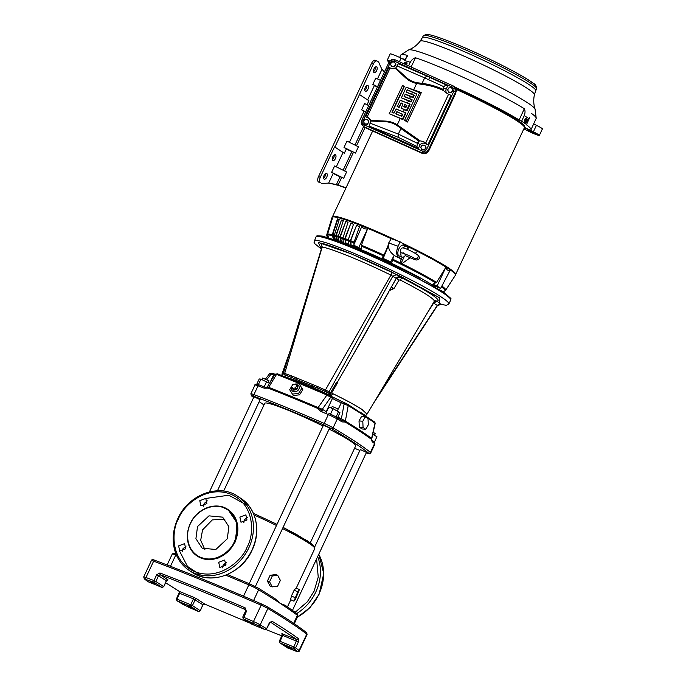 <?xml version="1.0" encoding="UTF-8"?>
<svg xmlns="http://www.w3.org/2000/svg" width="686" height="686" viewBox="0 0 686 686"><rect width="100%" height="100%" fill="white"/><g stroke="black" fill="none" stroke-linecap="round" stroke-linejoin="round"><path stroke-width="1.03" d="M253.383 513.317L277.007 524.344L253.383 513.308M283.078 527.38L307.174 540.722L312.825 544.804L313.862 546.991M200.561 575.082L187.492 566.43L179.389 550.772M435.396 300.622L437.265 301.428L433.329 302.878M365.749 415.733L366.804 413.958L361.908 409.422C355.425 405.212 345.693 399.947 332.701 393.618L331.587 393.052C345.187 399.638 355.374 405.126 362.139 409.516L367.07 414.087L434.255 301.317A60.025 5.094 -154.9 0 0 427.961 295.495A60.025 5.094 -154.9 0 0 400.024 279.931L399.029 280.085L393.97 288.557L390.12 290.221M234.123 542.154C231.439 549.752 216.707 563.789 200.595 557.332C184.766 550.275 186.18 530.604 190.451 523.692L190.682 523.195C195.879 510.804 213.114 502.461 224.211 508.017C229.776 510.255 233.763 514.809 236.164 521.669L237.082 531.933C236.318 536.409 236.713 535.963 234.355 541.666L234.123 542.154M439.709 304.164L439.323 297.647L400.958 276.527L350.992 253.743L318.321 242.45L321.34 249.044L314.694 243.624L313.982 242.132L315.997 236.927A74.38 6.311 -154.9 0 1 368.365 254.729A74.38 6.311 -154.9 0 1 442.89 292.853A74.38 6.311 -154.9 0 1 450.711 300.031L450.968 298.53L443.13 291.704L381.287 259.308L335.737 240.254L322.291 236.078L316.983 235.77L315.997 236.927M431.151 294.32L437.651 296.566M310.304 542.789L355.691 445.9A50.207 4.262 -154.9 0 0 350.409 441.055A50.207 4.262 -154.9 0 0 329.117 429.102M255.372 586.539L329.58 428.107L329.229 427.781L323.432 425.234L249.215 583.683M292.485 610.36L366.47 452.417L360.322 449.536L314.711 546.905M217.436 490.79L260.123 399.672L253.974 396.791L209.419 491.905M293.951 601.202L290.59 599.658L291.439 595.988L294.165 590.174L296.035 588.031L299.396 589.574L295.58 598.938L293.951 601.202L297.775 591.838L299.396 589.574M227.426 574.499L249.815 583.94A1.398 0.532 113.1 0 1 249.858 583.966L258.202 588.099A1.398 1.098 121.3 0 1 258.339 588.168L274.614 598.329L280.497 603.551L285.256 605.335L297.081 613.704A1.398 1.286 126.7 0 1 297.432 615.325A9.347 0.797 25.1 0 1 297.956 615.908L294.277 623.754M150.277 581.539L155.482 583.675L149.934 581.231M248.881 621.919L254.094 624.046L248.538 621.602M187.818 606.278L193.032 608.413L187.475 605.97M286.422 646.658L291.636 648.785L286.088 646.341M375.182 433.561L373.21 432.257M337.615 410.957L338.069 408.907L332.633 406.687M268.826 380.816L263.175 378.243M296 384.769L296.163 384.769A4.056 3.284 149.1 0 1 297.501 385.035A4.056 3.284 149.1 0 1 298.642 389.605A4.056 3.284 149.1 0 1 293.291 391.517A4.056 3.284 149.1 0 1 291.944 387.29L291.996 387.187M294.851 384.1L299.139 383.808L301.934 388.216L298.599 393.361L292.468 394.107L289.672 389.708L292.287 385.386M296.018 384.795L296.661 384.975C298.899 388.079 297.775 389.82 293.291 390.171L292.022 387.221M206.88 503.575L200.895 505.822L199.789 500.677L205.774 498.43L206.88 503.575M207.292 500.857L204.136 503.541L203.725 506.259M185.709 548.783L179.723 551.03L178.617 545.876L184.594 543.629L185.709 548.783M186.112 546.065L182.965 548.74L182.553 551.467M225.805 565.195L219.82 567.442L218.714 562.297L224.699 560.05L225.805 565.195M226.217 562.477L223.061 565.161L222.65 567.879M246.977 519.997L241 522.243L239.886 517.098L245.871 514.852L246.977 519.997M247.389 517.278L244.233 519.962L243.83 522.681M363.091 337.521L337.452 382.068L337.152 383.483L336.234 382.942L330.549 392.744L328.62 393.095L331.372 395.933L312.284 387.144L295.958 380.464L285.873 377.103M331.587 393.052L337.152 383.483M197.354 556.166L207.318 559.622L218.199 558.061L228.086 551.827L235.126 542.077L237.459 523.675L228.052 509.587M227.289 538.767L215.833 549.495L202.173 548.208L195.922 538.673L197.517 526.582L208.973 515.863L222.633 517.15L228.884 526.685L227.289 538.767M224.974 519.088L212.274 519.919L202.559 529.901L200.698 540.259L204.874 549.589M427.241 313.099L433.655 303.075A3.25 2.804 123.4 0 1 437.454 301.548L441.029 304.404L437.436 305.579L373.261 403.694M441.029 304.404L439.966 304.138M437.162 305.596L378.509 394.896M440.858 303.795L437.059 305.313L433.586 303.049L428.081 311.676M321.365 243.933L320.765 243.041C332.384 245.648 363.486 258.373 392.461 272.402L400.032 276.887A3.25 2.804 -56.6 0 0 396.234 278.413L346.696 366.161M330.24 392.443L329.109 391.689L392.829 276.175L396.628 274.649M399.029 280.085L390.763 275.026C363.22 261.503 333.345 249.275 322.24 246.969L322.317 247.294M392.461 272.402L325.507 389.845L325.413 391.303L328.62 393.095L317.532 387.967L317.549 386.535L329.109 391.689L327.479 392.341M393.97 288.557L391.38 287.082L396.276 278.465L400.195 276.998L402.047 278.044L400.024 279.931M388.833 291.85L362.191 339.107M389.871 290.41L391.38 287.082L393.104 288.797M320.765 243.041L322.24 246.969L284.741 373.15L284.939 374.736L325.413 391.303M292.742 388.31L291.576 386.475L292.965 384.332L295.529 384.023L296.686 385.858L295.297 388.002L292.742 388.31L293.582 389.717L291.576 386.475M337.452 382.068L336.234 382.942L337.22 382.968M332.701 393.618L331.372 395.933L330.549 392.744L328.98 393.344M283.841 373.158L291.79 375.988L291.962 377.497L285.239 375.251M284.664 376.811L285.633 375.602L284.244 374.616M317.549 386.535L291.79 375.988M285.633 375.602L284.253 374.625L283.49 372.884L321.991 246.934L321.357 243.873M296.686 385.858L297.527 387.264L296.138 389.408L295.297 388.002M296.138 389.408L293.582 389.717M367.07 414.087L366.573 414.344M284.767 376.665L285.333 375.465M282.032 374.745L281.912 374.196L283.558 373.879M205.8 498.448L228.815 495.215L246.703 505.067M265.233 629.654L266.605 628.736L269.358 622.862L272.016 621.25A1.398 1.106 121.5 0 1 270.395 622.108L296.875 639.558L293.84 646.958L295.615 647.85L293.84 648.604L293.84 646.958L280.025 641.307L279.854 642.859L287.94 648.116M196.891 598.912L204.814 604.134A1.398 0.497 -66.8 0 0 204.857 604.16L249.678 622.974L204.814 604.134L202.91 604.803L200.158 610.677L192.432 605.584L190.725 606.39L190.725 604.743L176.919 599.084L176.919 600.739L176.251 598.887L176.919 599.084L179.672 593.21L179.38 591.443L165.592 582.74L179.235 591.375A1.398 1.106 -58.5 0 0 179.38 591.443L193.469 597.214L193.478 598.869L190.725 604.743L192.432 605.584L195.184 599.718A1.398 1.2 123.4 0 1 196.891 598.912L193.469 597.214M162.076 587.439L163.585 586.573L155.859 581.488L158.612 575.614L160.112 574.679C185.923 584.626 214.204 596.211 244.953 609.417L245.537 611.132L246.411 611.415L243.281 618.755L251.308 623.994M281.826 635.836L266.125 629.619L281.826 635.845M287.425 647.824L295.812 651.125C297.75 652.086 298.933 652 299.379 650.868A6.971 0.592 25.1 0 0 299.087 650.508A1.398 1.303 128.3 0 1 297.295 651.246L287.76 648.047L280.034 642.953L293.84 648.604L297.295 651.246M198.554 611.518L183.308 604.58L176.919 600.739L176.482 599.075M176.919 600.739L190.725 606.39L198.451 611.475L200.218 610.814M188.676 607.247A1.398 0.437 113.5 0 0 188.71 607.273L198.494 611.5L200.303 610.814L202.91 604.803L193.478 598.869L178.995 593.013L176.396 599.015M250.853 623.72L265.053 629.628L266.811 628.942M163.68 586.719L161.939 587.413L147.824 581.582L144.617 579.078L154.153 582.285L153.964 580.562L155.859 581.488L154.153 582.285L161.879 587.379L148.202 581.779M283.61 373.981L282.178 374.316L281.766 375.482M312.627 384.829L312.284 387.144M296.138 378.08L295.958 380.464M284.716 376.648L285.187 375.233M272.016 621.25A255.681 21.703 25.1 0 1 298.642 638.795L296.875 639.558L281.852 633.71M298.642 638.795L298.367 641.985L282.778 635.433L282.778 633.778M159.932 572.964L160.112 574.679L168.044 579.902L166.338 580.708L163.731 586.71L166.484 580.836L156.717 574.697L159.932 572.964A325.413 27.629 25.1 0 1 245.142 607.847A1.398 0.497 113.2 0 0 244.953 609.417L245.322 609.657M245.142 607.847L246.411 611.415M365.304 416.831L368.039 418.64L368.288 424.874L365.792 429.307L363.057 427.507L362.808 421.264L365.304 416.831L361.565 416.479L359.018 420.912L362.808 421.264M371.829 440.112L374.222 441.998A1.398 1.312 129.1 0 1 374.556 443.602A222.213 18.865 -154.9 0 0 372.155 441.707L371.58 438.706A222.05 18.848 -154.9 0 0 345.307 421.401A1.398 1.089 -58.8 0 1 345.35 421.101A221.938 18.839 25.1 0 1 371.606 438.405L374.976 423.219A1.398 1.286 -53 0 0 374.513 421.941L374.976 423.219A217.796 18.488 -154.9 0 0 366.058 416.908A1.398 1.218 -56 0 0 365.398 415.519L360.021 411.977L360.647 413.341L348.222 405.589L344.123 403.968L341.379 418.743L345.35 421.101L348.222 405.589A1.398 1.089 -58.8 0 0 347.811 404.346L347.811 404.346A1.398 1.089 -58.8 0 0 347.673 404.277L345.152 403.034A1.398 0.54 113.1 0 0 345.109 403.008L345.109 403.008A1.398 0.54 113.1 0 0 344.123 403.96L341.285 402.759A1.398 0.54 -66.9 0 1 342.271 401.799A1.398 0.54 -66.9 0 1 342.314 401.825L345.067 402.991M253.237 623.085A1.398 0.437 -66.5 0 1 253.477 621.533L261.143 605.181A1.398 0.437 -66.5 0 1 262.043 604.186C222.393 586.967 186.695 572.347 154.942 560.333A1.398 0.935 110.7 0 0 153.638 561.157A6.971 0.592 25.1 0 0 151.374 560.582C151.64 559.467 152.832 559.382 154.942 560.333A1.398 0.935 110.7 0 1 155.036 560.376C186.764 572.39 222.453 586.993 262.078 604.203L267.446 606.878A1.398 1.055 120.8 0 1 267.849 608.516L260.183 624.877A1.398 1.055 120.8 0 1 258.605 625.752L264.993 629.594L251.179 623.943L243.461 618.849L258.605 625.752M266.923 379.538L271.099 374.067L270.018 373.578M298.599 393.361L299.482 394.836L293.325 395.548L292.468 394.107M293.325 395.548L289.672 389.708M299.482 394.836L302.818 389.682L301.934 388.216M267.686 386.921L268.663 387.341L276.544 374.402L275.215 374.59M269.504 383.328L260.929 379.161L259.214 378.946L256.761 384.194M338.318 409.088L341.285 402.759A8.369 0.712 -154.9 0 1 332.453 398.377A1.398 1.098 -58.6 0 0 332.153 396.782L330.395 395.711A1.398 1.098 -58.6 0 0 330.258 395.642L327.771 394.407A1.398 0.523 113.1 0 0 327.728 394.381L330.395 395.711A1.398 1.098 -58.6 0 1 330.695 397.305L332.453 398.377L326.227 411.677L322.309 409.285L330.695 397.305L326.922 395.025L318.107 407.587L322.309 409.285L322.754 410.948M330.515 395.805L332.015 396.714A1.398 1.098 -58.6 0 1 332.153 396.782L347.811 404.346L374.513 421.941M366.058 416.908L360.647 413.341M363.057 427.507L359.327 427.155L362.062 428.956L365.792 429.307M359.327 427.155L359.018 420.912M337.555 417.783L339.947 412.663L333.062 408.693L328.783 407.124L326.339 412.346M374.393 442.144L376.948 436.708L372.755 434.324M258.21 384.597L258.708 384.769L258.21 384.597M260.929 379.161L258.365 384.632C255.809 384.031 254.686 384.169 254.978 385.026L250.844 393.833L251.522 395.891A1.398 1.312 -50.9 0 0 251.813 396.062C251.076 395.41 251.856 395.513 254.137 396.354C274.949 404.268 298.23 413.795 323.964 424.951L331.544 428.707C348.548 438.757 360.905 446.895 368.631 453.146C369.36 453.798 368.588 453.695 366.307 452.846L366.401 452.897A1.398 0.926 -69.2 0 1 366.307 452.846M264.196 386.835L266.614 381.665M330.498 414.164L331.038 414.413L330.498 414.164L333.062 408.693M335.557 416.651L331.038 414.413M338.644 411.463L336.08 416.934M340.342 419.678L341.379 418.743L337.812 417.225M372.532 435.344L372.97 434.418M277.684 575.271L272.291 575.983L269.564 581.797L272.239 586.89L277.641 586.178L280.36 580.365L277.684 575.271L275.661 574.602L270.113 575.271L272.291 575.983M330.249 414.052L329.271 413.624A1.398 0.446 113.4 0 0 329.237 413.598A1.398 0.446 113.4 0 0 328.32 414.593A222.213 18.865 -154.9 0 0 320.791 411.343L321.785 410.391L318.107 407.587A221.938 18.839 25.1 0 0 268.663 387.341L265.611 387.393L258.708 384.769M327.771 394.407L277.701 373.904A1.398 0.866 -68.8 0 0 277.624 373.861L327.728 394.381A1.398 0.523 113.1 0 0 326.922 395.025A217.796 18.488 -154.9 0 0 276.544 374.402A1.398 0.866 -68.8 0 1 277.624 373.861L275.069 374.204L267.386 386.793L264.256 388.199A222.213 18.865 -154.9 0 0 258.047 385.815A9.295 0.789 -154.9 0 0 254.978 385.026M330.386 414.112L329.271 413.624M371.443 439.357A222.213 18.865 -154.9 0 0 345.152 422.036L345.307 421.401L341.714 420.278L336.166 416.985M336.852 417.38A1.398 1.038 120.6 0 1 336.972 417.44L341.868 420.355L342.134 421.924A222.213 18.865 -154.9 0 0 337.238 419.009A9.295 0.789 -154.9 0 0 328.32 414.593L324.195 423.399A222.213 18.865 -154.9 0 0 253.923 394.622A9.295 0.789 -154.9 0 0 250.844 393.833M226.191 564.021L223.585 564.286M272.239 586.89L270.215 586.23L267.386 581.085L270.113 575.271M267.386 581.085L269.564 581.797M297.775 591.838L294.165 590.174M291.439 595.988L295.057 597.652M227.418 574.508L249.764 583.923M266.408 387.427L265.611 387.393M320.791 411.343L317.627 408.376A222.213 18.865 -154.9 0 0 268.115 388.105L264.256 388.199M372.155 441.707L371.546 439.94M345.152 422.036L342.134 421.924M323.055 426.049A50.207 4.262 -154.9 0 0 264.753 403.308L223.627 491.099M525.776 120.813L527.037 121.851L526.248 122.451L524.653 121.645L524.919 120.041L525.922 118.927L524.919 120.041M526.994 121.619L526.248 122.451L524.687 121.628L525.39 122.125M526.556 121.319L526.779 120.77L525.502 119.93L524.953 120.059L524.653 121.645M526.051 119.012L527.491 119.784L527.294 120.985L526.016 120.144L527.517 120.805L527.603 119.999M525.87 121.105A1.475 0.737 -67.7 0 0 526.068 122.279A1.475 0.737 -67.7 0 0 527.019 121.859L525.725 120.77L525.519 121.971M526.351 120.059L526.771 119.304M525.27 120.187L527.028 121.628M526.779 120.77L527.294 120.985M525.502 119.93L526.016 120.144M525.793 122.262A2.212 1.106 -67.7 0 1 524.816 122.571A2.212 1.106 -67.7 0 1 524.713 119.913A2.212 1.106 -67.7 0 1 526.488 118.489A2.212 1.106 -67.7 0 1 526.977 119.407M406.524 63.078L406.446 64.604L406.669 63.121L405.829 62.709L405.666 63.815L404.217 63.103L405.512 63.489A1.475 0.729 117.9 0 0 405.237 62.495A1.475 0.729 117.9 0 0 404.217 63.103M404.2 63.121L405.014 62.469L405.829 62.709L405.014 62.469L404.2 63.121M405.906 64.664L406.163 64.081L404.457 64.012M406.163 64.081L405.666 63.815M404.714 63.644L404.226 63.386M405.64 62.623A2.212 1.089 117.9 0 1 406.652 62.4A2.212 1.089 117.9 0 1 406.678 64.673A2.212 1.089 117.9 0 1 406.532 64.947M332.453 216.819A68.008 5.771 25.1 0 1 332.47 216.767A68.008 5.771 25.1 0 1 365.158 226.569A68.008 5.771 25.1 0 1 397.734 240.966M441.878 286.002A65.616 5.574 25.1 0 1 445.626 290.229L455.427 275.206A68.12 5.78 -154.9 0 0 455.487 275.06L455.667 274.374A67.991 5.771 -154.9 0 0 401.73 242.861A68.008 5.771 25.1 0 1 455.65 274.469A68.008 5.771 25.1 0 1 455.624 274.52M456.319 89.446A68.008 5.771 25.1 0 1 524.421 127.656L455.65 274.469M405.315 255.586A5.711 2.864 -67.7 0 1 402.168 257.07A5.711 2.864 -67.7 0 1 401.885 256.924A5.711 2.864 -67.7 0 1 401.027 252.722C399.869 251.093 400.118 249.618 401.773 248.298L401.764 248.298C402.571 246.463 412.758 251.736 417.5 254.72A2.324 1.998 123.4 0 1 414.85 258.528L415.159 258.716M403.274 247.946A5.711 2.864 -67.7 0 1 406.498 246.497A5.711 2.864 -67.7 0 1 406.712 246.608A5.711 2.864 -67.7 0 1 407.716 249.541M391.843 262.481A62.949 5.342 -154.9 0 0 382.033 257.893L391.843 262.481L392.735 259.239A65.616 5.574 25.1 0 1 399.989 262.747L402.176 257.07L399.158 255.947A5.814 2.916 -67.7 0 1 398.866 255.792A5.814 2.916 -67.7 0 1 398.746 249.138A5.814 2.916 -67.7 0 1 403.565 245.185L406.498 246.497M404.954 253.931L405.229 255.544C412.415 258.854 416.265 260.311 416.754 259.934C420.012 259.171 420.244 257.421 417.457 254.686A2.324 1.998 123.4 0 1 417.5 254.72M403.068 253.151L401.027 252.722M364.034 127.099L422.07 153.278L425.946 153.39L428.81 150.74L456.233 91.47M363.923 127.03L423.091 153.57M421.993 153.218L425.955 153.398L428.81 150.749L455.804 92.884M364.206 228.747L361.659 226.792L353.71 245.194L361.796 248.992L361.428 245.228L367.447 229.167L364.206 228.747M390.866 261.589L394.193 255.278C390.205 252.457 388.336 249.112 388.593 245.245L387.796 246.497L388.705 242.964L391.192 238.677A68.12 5.78 -154.9 0 0 364.815 227.169A68.12 5.78 -154.9 0 0 332.127 217.265A68.12 5.78 -154.9 0 0 332.05 217.419L331.638 218.757A67.931 5.762 25.1 0 1 331.672 218.68L326.836 234.458A65.616 5.574 25.1 0 1 327.025 234.269L327.908 237.622M332.333 218.628L331.921 218.431L327.025 234.269M331.921 218.431A67.931 5.762 25.1 0 1 332.444 218.268L327.616 234.08A65.616 5.574 25.1 0 1 332.264 234.698L333.447 239.654M334.494 240.151L332.727 234.681L337.855 219.126L337.469 218.928L332.264 234.698M337.469 218.928A67.931 5.762 25.1 0 1 339.278 219.409L334.331 235.238A65.616 5.574 25.1 0 1 335.711 235.632L336.723 240.615M337.684 241.026L336.149 235.615L341.439 220.12L335.711 235.632M341.071 219.923A67.931 5.762 25.1 0 1 343.3 220.618L338.258 236.43A65.616 5.574 25.1 0 1 339.913 236.97L341.242 242.604M343.617 242.964A60.908 5.171 -154.9 0 0 341.577 242.261L340.325 236.944L345.795 221.509L339.913 236.97M345.461 221.329A67.931 5.762 25.1 0 1 348.068 222.23L342.897 238.008A65.616 5.574 25.1 0 1 344.801 238.685L345.787 244.199M348.617 244.782A60.908 5.171 -154.9 0 0 346.113 243.856L345.178 238.651L350.855 223.293L344.801 238.685M350.555 223.121A67.931 5.762 25.1 0 1 353.513 224.219L348.188 239.946A65.616 5.574 25.1 0 1 350.306 240.752L350.915 246.128M354.156 246.917A60.908 5.171 -154.9 0 0 351.223 245.777L350.649 240.709L356.54 225.437L350.306 240.752M356.283 225.282A67.931 5.762 25.1 0 1 359.55 226.56L354.036 242.218A65.616 5.574 25.1 0 1 354.859 242.544M437.093 286.045L440.635 288.377L437.428 287.194A62.949 5.342 -154.9 0 0 432.823 284.158L437.093 286.045L445.943 267.086A68.12 5.78 -154.9 0 0 417.465 251.359A68.12 5.78 -154.9 0 0 406.001 245.674L417.465 251.359L415.279 253.331M455.487 275.06A68.12 5.78 -154.9 0 0 450.333 269.95L450.333 269.95A68.12 5.78 -154.9 0 0 445.969 267.077L436.545 282.418L432.823 284.158M387.796 246.497L383.937 255.123L382.033 257.893M361.796 248.992A62.949 5.342 -154.9 0 0 358.169 247.492A62.949 5.342 -154.9 0 0 354.679 246.077L353.71 245.194M354.508 243.359A65.196 5.531 -154.9 0 0 353.899 243.118L353.993 244.542M354.062 245.511L354.139 246.806A62.152 5.274 25.1 0 1 358.169 248.435A62.152 5.274 25.1 0 1 435.439 286.945M397.717 240.958A67.991 5.771 -154.9 0 0 365.166 226.577A67.991 5.771 -154.9 0 0 332.547 216.699L332.127 217.265M327.042 235.212A65.196 5.531 -154.9 0 0 326.862 235.401L327.634 237.536M326.862 235.401L326.836 234.458M326.793 234.912L327.411 237.467L326.853 235.967A65.196 5.531 -154.9 0 1 326.819 235.855L326.793 234.912M332.247 235.632A65.196 5.531 -154.9 0 0 327.642 235.024L328.645 237.853M327.642 235.024L327.616 234.08M328.465 237.793L327.514 234.26L331.329 221.93M335.668 236.567A65.196 5.531 -154.9 0 0 334.322 236.173L335.463 240.186M334.322 236.173L334.331 235.238M339.767 242.124L339.184 241.318A62.152 5.274 25.1 0 1 340.676 241.806M339.844 237.896A65.196 5.531 -154.9 0 0 338.224 237.356L339.184 241.318M338.224 237.356L338.258 236.43M344.089 243.59L343.583 242.81A62.152 5.274 25.1 0 1 345.307 243.427M344.698 239.594A65.196 5.531 -154.9 0 0 342.829 238.925L343.583 242.81M342.829 238.925L342.897 238.008M341.577 242.261L342.503 242.767M349.02 245.399L348.591 244.653A62.152 5.274 25.1 0 1 350.52 245.391M350.169 241.652A65.196 5.531 -154.9 0 0 348.085 240.855L348.591 244.653M348.085 240.855L348.188 239.946M346.113 243.856L347.965 244.911M419.703 278.216A61.097 5.188 -154.9 0 0 358.435 249.121A61.097 5.188 -154.9 0 0 354.473 247.526L354.619 247.612M354.473 247.526L354.139 246.806M353.899 243.118L354.036 242.218M351.223 245.777L353.599 247.192M392.735 259.239L394.193 255.278M400.881 259.822L401.19 258.974L398.489 257.19L394.87 255.929A66.165 5.617 25.1 0 1 401.19 258.974M410.065 257.773L401.936 263.698A65.616 5.574 25.1 0 1 436.545 282.418M450.316 269.941C447.898 270.953 446.449 270.001 445.969 267.077M358.855 247.303L367.447 229.167M383.32 258.056L388.593 245.245M440.635 288.377L450.325 269.967M339.253 219.486A67.46 5.728 -154.9 0 0 337.855 219.126M343.283 220.686A67.46 5.728 -154.9 0 0 341.439 220.12M348.051 222.29A67.46 5.728 -154.9 0 0 345.795 221.509M353.496 224.271A67.46 5.728 -154.9 0 0 350.855 223.293M359.533 226.603A67.46 5.728 -154.9 0 0 356.54 225.437M388.705 242.964L398.112 246.248L400.118 241.798L391.192 238.677M398.112 246.248C396.105 251.402 396.234 255.046 398.489 257.19M406.001 245.674L400.118 241.798M399.989 262.747L400.873 263.81L401.936 263.698M389.759 61.028A9.295 0.789 -154.9 0 0 387.153 60.419A9.295 0.789 -154.9 0 0 389.134 61.937M404.946 60.085L401.087 58.173A9.295 0.789 -154.9 0 0 390.197 53.911L387.153 60.419M402.296 58.773A74.774 6.346 25.1 0 1 405.272 59.39L404.731 60.617A76.189 6.466 25.1 0 1 410.279 62.28L408.582 65.865M528.1 129.937A5.111 0.437 25.1 0 1 530.381 130.709A5.111 0.437 25.1 0 1 531.118 131.017A6.045 0.514 -154.9 0 1 536.401 134.053A6.045 0.514 -154.9 0 1 533.494 133.187A6.045 0.514 -154.9 0 1 528.023 130.623A5.111 0.437 25.1 0 1 527.045 129.86A5.111 0.437 25.1 0 1 527.277 129.834A74.38 6.311 25.1 0 0 528.1 129.937M528.323 129.98L528.023 130.623M524.31 127.913A5.111 0.437 25.1 0 1 525.69 128.899A5.111 0.437 25.1 0 1 524.113 128.316M523.847 128.891L528.46 131.18A9.295 0.789 -154.9 0 0 534.874 134.096A9.295 0.789 -154.9 0 0 539.342 135.434A9.295 0.789 -154.9 0 0 533.391 131.806L524.653 127.467M539.342 135.434L542.386 128.934A9.295 0.789 -154.9 0 0 536.435 125.306L533.657 123.926M524.473 127.45L530.261 130.169A74.843 6.354 25.1 0 0 531.007 129.714A74.843 6.354 25.1 0 0 526.359 124.723L526.471 124.492M523.778 129.045L524.584 129.448A74.843 6.354 25.1 0 1 523.692 129.225M529.138 118.841L526.548 124.509A76.24 6.474 25.1 0 0 521.609 121.251L524.224 115.6A76.189 6.466 25.1 0 1 529.138 118.841L529.583 117.658M521.609 121.251L519.139 119.956L524.344 108.714C525.287 110.6 525.244 112.898 524.224 115.6M410.279 62.28C411.66 59.811 413.401 58.31 415.484 57.77L411.111 67.005M405.503 59.245L407.321 56.166M531.007 129.714L536.169 118.438A74.74 6.346 -154.9 0 0 536.22 118.241L535.071 109.108A70.006 5.942 25.1 0 0 441.921 60.325A70.006 5.942 25.1 0 0 408.685 49.898L400.933 54.863A74.74 6.346 -154.9 0 1 407.381 55.352L404.731 60.617M524.344 108.714A74.74 6.346 -154.9 0 0 436.716 65.805A74.74 6.346 -154.9 0 0 415.484 57.77M455.29 87.319A74.843 6.354 25.1 0 1 519.139 119.956M400.933 54.863A74.74 6.346 -154.9 0 0 400.813 55.034L399.638 57.47M536.22 118.241A74.74 6.346 -154.9 0 0 531.513 113.439M524.456 127.262L524.696 126.764A67.871 5.762 -154.9 0 0 455.924 88.262M368.691 105.575L364.558 103.526L361.608 109.82L363.949 111.364L349.44 142.345M344.003 147.404L355.468 153.089L358.409 146.795L346.953 141.11L344.003 147.404L346.344 148.948L344.321 153.27L334.888 147.053L359.49 94.539L368.922 100.756L367.044 104.761M344.312 153.27A5.582 0.472 -154.9 0 1 343.017 152.498L334.888 147.053M384.443 71.944L381.973 69.337A158.063 79.336 112.3 0 1 378.672 62.04L377.283 61.123A4.648 2.332 112.3 0 0 377.077 61.011A4.648 2.332 112.3 0 0 373.338 64.012L359.49 94.539M373.338 64.012L371.572 63.292L318.527 176.542L320.293 177.271A4.648 2.332 112.3 0 0 320.302 182.768L318.536 182.039A4.648 2.332 -67.7 0 1 318.527 176.542M377.369 87.045A5.582 0.472 -154.9 0 1 374.436 85.424L372.832 84.369L375.774 78.084L380.481 80.408M372.832 84.369L377.532 86.702M361.608 109.82L365.741 111.869M340.085 176.739A5.582 0.472 -154.9 0 1 333.25 173.344L331.647 172.289L334.588 165.995L346.619 171.963L343.677 178.257A5.582 0.472 25.1 0 0 341.688 177.391L340.085 176.739L336.44 184.525L346.078 187.793M331.647 172.289L343.677 178.257M346.344 148.948A5.582 0.472 -154.9 0 0 351.875 151.572L353.479 152.223A5.582 0.472 25.1 0 1 355.468 153.089M341.688 177.391L338.044 185.177L343.96 187.398M338.978 185.795L336.44 184.525L328.654 183.145A158.063 79.336 112.3 0 0 321.691 183.685M330.986 183.565L337.375 185.143M373.501 71.653A3.13 1.569 112.3 0 0 374.89 69.869A3.13 1.569 112.3 0 0 375.388 67.056M364.781 90.278A3.13 1.569 112.3 0 0 366.17 88.494A3.13 1.569 112.3 0 0 366.658 85.681M371.572 63.292A4.648 2.332 -67.7 0 1 375.311 60.291A4.648 2.332 -67.7 0 1 375.516 60.402M335.471 158.509A3.13 1.569 -67.7 0 1 332.959 160.533A3.13 1.569 -67.7 0 1 332.813 156.76A3.13 1.569 -67.7 0 1 335.325 154.736A3.13 1.569 -67.7 0 1 335.471 158.509M332.316 159.572A3.13 1.569 112.3 0 0 333.705 157.789A3.13 1.569 112.3 0 0 334.202 154.976M367.936 89.214A3.13 1.569 -67.7 0 1 365.415 91.238A3.13 1.569 -67.7 0 1 365.269 87.465A3.13 1.569 -67.7 0 1 367.79 85.441A3.13 1.569 -67.7 0 1 367.936 89.214M376.657 70.589A3.13 1.569 -67.7 0 1 374.144 72.613A3.13 1.569 -67.7 0 1 373.999 68.84A3.13 1.569 -67.7 0 1 376.511 66.816A3.13 1.569 -67.7 0 1 376.657 70.589M326.75 177.134A3.13 1.569 -67.7 0 1 324.229 179.157A3.13 1.569 -67.7 0 1 324.092 175.384A3.13 1.569 -67.7 0 1 326.605 173.361A3.13 1.569 -67.7 0 1 326.75 177.134M323.595 178.197A3.13 1.569 112.3 0 0 324.984 176.413A3.13 1.569 112.3 0 0 325.473 173.601M334.519 146.898L320.293 177.271M363.949 111.364A5.582 0.472 -154.9 0 0 365.578 112.212M452.091 91.238A2.324 2.281 140.3 0 1 447.915 89.78A2.324 2.281 140.3 0 1 452.306 88.948A2.324 2.281 140.3 0 1 452.091 91.238L452.889 90.175L451.774 87.782L449.116 87.594L447.581 89.789L448.876 92.396L451.534 92.584L452.091 91.238M451.354 92.37L448.704 92.181M452.889 90.175L451.534 92.584M451.774 87.782L453.069 90.389M362.808 123.326L364.352 124.981L422.516 151.143L424.797 151.212L426.495 149.642L453.883 91.169L455.53 92.044L428.133 150.526L425.526 152.918L422.019 152.832L363.854 126.661L361.479 124.106L361.213 122.803L361.651 120.599L362.92 121.045L362.808 123.326L361.479 124.106M361.651 120.599L389.048 62.126L391.637 59.725L395.162 59.828L453.326 85.999L455.684 88.537L455.95 92.233L428.433 150.989C426.984 153.398 424.951 154.17 422.319 153.304L363.872 127.004L361.239 123.163L361.651 120.599L389.048 62.126L390.308 62.572L362.92 121.045M395.162 59.828L394.287 61.071L392.006 61.003L391.629 59.725L395.162 59.828L453.755 86.187C456.139 87.576 456.876 89.592 455.95 92.233M453.755 86.187L452.451 87.233L394.287 61.071M426.495 149.642L428.433 150.989M422.516 151.143L422.319 153.304M364.352 124.981L363.872 127.004M385.403 121.088L385.138 121.688L370.929 121.028L370.912 120.419L385.403 121.088A30.947 26.634 123.4 0 1 397.263 124.835L420.132 140.87L418.966 141.144L400.075 127.999L400.856 127.467M385.138 121.688A30.218 26.008 123.4 0 1 396.722 125.349L418.966 141.144M370.166 123.214L398.326 134.07L417.414 143.323L416.916 146.547L418.383 148.433L369.145 126.284L370.912 120.419L368.845 117.829L365.724 116.869L388.911 67.374L391.92 68.729M443.199 89.412L421.058 83.195C429.042 84.207 436.416 86.282 443.199 89.412L443.653 90.655C436.905 87.362 429.393 85.227 421.11 84.241L416.642 83.478A30.947 26.634 123.4 0 1 405.649 77.87L395.299 68.368L395.813 67.905L405.966 77.218A0.926 0.472 -47.5 0 1 405.649 77.87M405.966 77.218A30.218 26.008 123.4 0 0 416.702 82.697L421.058 83.195L421.11 84.241M443.096 89.206L443.396 87.851L446.174 89.086L447.658 85.93L445.84 84.815L443.919 86.736L424.651 77.878L422.13 83.246M445.84 84.815L430.113 77.527A2.787 0.497 -65.8 0 1 430.131 77.535L445.84 84.815M398.343 63.704L397.014 65.899L424.643 77.878L426.769 76.026L398.334 63.695L426.683 75.992M400.838 128.702L398.326 134.07L398.086 137.26L369.119 126.087M446.174 89.086C445.446 91.204 446.029 92.816 447.941 93.931L451.079 95.337L427.893 144.832L423.579 141.565L424.754 143.425C422.645 142.731 421.015 143.348 419.858 145.269L418.383 148.433M451.079 95.337L447.941 93.931M370.929 120.985L368.862 118.284L365.724 116.869M420.132 140.87L423.579 141.565M419.858 145.269L417.928 142.208L418.777 141.127M446.243 93.176L443.653 90.655M395.299 68.368L391.886 68.711M397.014 65.899L395.813 67.905M419.532 92.421L421.118 92.439L419.609 92.679L406.181 87.182L401.404 97.815L410.863 101.459L411.54 99.59L404.105 96.546L405.22 94.162L412.921 97.086L413.598 95.208L406.155 92.164L407.278 89.78L416.908 93.948L404.774 119.853L406.541 120.582L419.609 92.679M413.598 95.208L414.198 95.474L413.675 95.465M412.921 97.086L413.238 97.532L412.663 97.206M411.54 99.59L412.149 99.856L411.626 99.847M410.863 101.459L411.188 101.914L410.605 101.588M409.491 103.972L400.281 100.199L397.297 106.579L398.986 107.042L401.121 102.917L402.982 103.912L401.181 108.165L406.506 110.343L409.568 104.229M406.764 110.223L407.081 110.678L406.506 110.343M405.383 112.736L396.182 108.963L394.047 113.087L391.929 112.221L404.071 86.316L402.553 85.467L389.305 113.747L402.399 119.107L405.469 112.993M402.656 118.987L402.974 119.441L402.399 119.107M406.541 120.582L407.544 122.005L406.284 120.702M416.788 94.402L416.908 93.948M407.244 122.057L404.654 120.307M402.708 114.459L397.014 111.681L396.242 114.073L401.91 116.166M406.815 105.695L405.006 104.512L404.234 106.905L406.018 107.402M396.242 114.073L401.653 116.286M405.889 112.736L395.925 109.083M409.996 103.98L400.024 100.319M421.118 92.439L406.181 87.182M398.943 107.462L397.168 106.51M404.234 106.905L405.752 107.522M402.699 119.544L389.176 113.679M403.985 86.05L402.296 85.587M410.914 102.017L401.276 97.746M406.807 110.78L401.053 108.105M413.238 97.532L414.198 95.474M414.095 95.217L406.506 92.164M407.484 90.072L416.711 94.128M406.429 91.907L407.227 90.2M412.046 99.599L404.457 96.546M405.435 94.454L412.963 97.635M404.371 96.289L405.177 94.574M411.188 101.914L412.149 99.856M407.544 122.005L421.273 92.696M402.631 114.193L397.228 111.981M401.825 116.268L402.759 114.262M396.757 111.801L395.822 113.807M392.281 112.221L404.414 86.316M393.875 113.104L392.358 112.478M402.974 119.441L405.992 113.001M406.738 105.43L405.212 104.812M405.923 107.505L406.867 105.498M404.749 104.632L403.805 106.639M399.201 107.342L401.07 103.337M401.327 103.217L402.845 103.843M407.081 110.678L410.099 104.238M388.911 67.374L391.963 68.746M427.918 144.849L424.754 143.425M443.919 86.736L443.396 87.851M417.928 142.208L417.414 143.323M394.93 65.522A2.324 2.281 140.3 0 1 390.754 64.072A2.324 2.281 140.3 0 1 395.136 63.232A2.324 2.281 140.3 0 1 394.93 65.522L395.728 64.458L394.604 62.066L391.955 61.877L390.42 64.072L391.715 66.679L394.364 66.868L394.93 65.522M394.193 66.653L391.535 66.465M395.728 64.458L394.364 66.868M394.604 62.066L395.899 64.673M368.013 122.991A2.324 2.281 140.3 0 1 363.829 121.533A2.324 2.281 140.3 0 1 368.219 120.693A2.324 2.281 140.3 0 1 368.013 122.991L368.802 121.919L367.687 119.536L365.038 119.347L363.503 121.542L364.798 124.14L367.447 124.338L368.013 122.991M367.267 124.115L364.618 123.926M368.802 121.919L367.447 124.338M367.687 119.536L368.982 122.134M425.174 148.708A2.324 2.281 140.3 0 1 420.99 147.25A2.324 2.281 140.3 0 1 425.38 146.41A2.324 2.281 140.3 0 1 425.174 148.708L425.972 147.636L424.848 145.252L422.199 145.063L420.664 147.258L421.959 149.857L424.608 150.045L425.174 148.708M424.428 149.831L421.779 149.642M425.972 147.636L424.608 150.045M424.848 145.252L426.143 147.85M282.546 528.52A56.715 4.811 25.1 0 1 308.794 543.149A56.715 4.811 25.1 0 1 314.754 548.62L314.685 546.853L311.83 543.921L297.029 534.737L283.086 527.371M254.086 515.014A56.715 4.811 25.1 0 1 276.467 525.493M192.191 572.39C210.919 585.715 241.704 574.096 252.139 550.061C261.323 531.316 256.375 508.146 240.915 498.439A44.281 38.116 123.4 0 1 251.994 549.923A44.281 38.116 123.4 0 1 192.191 572.39L189.027 570.306C183.068 566.319 178.703 560.865 175.933 553.928C171.732 542.549 172.358 530.801 177.803 518.685C188.247 494.64 219.031 483.03 237.75 496.355A44.281 38.116 123.4 0 1 248.829 547.84A44.281 38.116 123.4 0 1 189.027 570.306M296.798 613.49A44.281 38.116 -56.6 0 0 315.817 591.984A44.281 38.116 -56.6 0 0 317.661 556.603M316.615 558.841L318.235 577.08L314.111 591.135L307.294 601.854L295.16 612.289M402.047 278.044C414.327 284.244 424.128 289.698 431.443 294.414C437.951 298.804 439.735 300.983 436.793 300.948M247.123 546.991C243.204 558.876 220.326 581.505 194.67 571.635C169.511 560.702 171.792 529.635 178.471 518.882C182.39 506.997 205.268 484.367 230.925 494.246C256.084 505.17 253.803 536.238 247.123 546.991M297.424 617.031A44.281 38.116 -56.6 0 0 318.981 594.067A44.281 38.116 -56.6 0 0 318.741 554.305M190.528 523.135A27.894 24.01 123.4 0 1 227.949 509.518A27.894 24.01 123.4 0 1 234.929 541.949A27.894 24.01 123.4 0 1 234.689 542.446A27.894 24.01 123.4 0 1 197.251 556.097A27.894 24.01 123.4 0 1 190.271 523.667A27.894 24.01 123.4 0 1 190.511 523.169M439.64 304.172L446.397 305.313L448.841 304.018A74.38 6.311 -154.9 0 0 441.021 296.841A74.38 6.311 -154.9 0 0 366.504 258.716A74.38 6.311 -154.9 0 0 314.128 240.915M179.14 593.15L179.235 591.375M284.433 374.719L284.939 374.736M282.109 635.227L279.356 641.101L280.025 641.307L282.778 635.433L282.109 635.227L281.912 633.744M166.998 579.773L168.044 579.902M242.93 617.134L243.659 617.289A325.413 27.629 25.1 0 1 253.477 621.533A6.971 0.592 25.1 0 1 260.183 624.877A255.681 21.703 25.1 0 1 266.605 628.736L270.31 622.065M298.367 641.985L295.615 647.85A255.681 21.703 25.1 0 1 299.087 650.508L306.753 634.147A6.971 0.592 25.1 0 1 307.045 634.507L299.379 650.868M146.195 579.25A1.398 0.935 -69.3 0 1 145.972 577.518A325.413 27.629 25.1 0 1 153.964 580.562L156.717 574.697M176.782 600.67L188.71 607.273A1.398 0.437 113.5 0 0 188.744 607.282M151.374 560.582L143.708 576.943L144.343 578.915A1.398 1.303 -51.7 0 0 144.617 579.078M143.708 576.943A6.971 0.592 25.1 0 1 145.972 577.518L153.638 561.157A325.413 27.629 25.1 0 1 261.143 605.181A6.971 0.592 25.1 0 1 267.849 608.516A255.681 21.703 25.1 0 1 306.753 634.147A1.398 1.303 128.3 0 0 306.41 632.535C297.818 625.778 284.87 617.246 267.566 606.938L262.043 604.186A1.398 0.437 -66.5 0 1 262.078 604.203M265.593 378.904L269.795 373.407L272.342 373.218A1.398 0.849 -68.7 0 0 271.099 374.067L273.568 375.028A1.398 0.849 -68.7 0 1 274.812 374.179L272.342 373.218A1.398 0.849 -68.7 0 1 272.428 373.253L274.726 374.153M270.284 382.042L273.568 375.028A8.369 0.712 -154.9 0 0 274.383 375.336M332.015 396.714L342.314 401.825M326.073 412.235A1.398 1.098 -58.6 0 1 326.227 411.677L326.562 411.874M167.118 564.99L172.255 554.022A9.347 0.797 25.1 0 1 175.779 554.983L170.48 566.293M293.677 623.351L297.432 615.325A340.29 28.889 25.1 0 0 280.497 603.551A340.29 28.889 25.1 0 0 258.639 589.763L253.597 600.533M225.78 575.185A340.29 28.889 25.1 0 1 248.829 584.892L243.53 596.211M176.139 554.442L175.779 554.983A340.29 28.889 25.1 0 1 176.491 555.266M248.829 584.892A9.347 0.797 25.1 0 1 258.639 589.763A1.398 1.098 121.3 0 0 258.339 588.168L249.815 583.94A1.398 0.532 113.1 0 0 248.829 584.892M317.627 408.376L317.952 407.827A222.05 18.848 -154.9 0 0 268.475 387.573L268.115 388.105M296.841 613.558A1.398 1.286 126.7 0 1 297.081 613.704L297.956 615.908M259.437 385.035A1.398 0.926 110.8 0 0 259.342 384.983A1.398 0.926 110.8 0 0 258.047 385.815L253.923 394.622A1.398 0.926 110.8 0 0 254.137 396.354M336.106 416.951L336.972 417.44A1.398 1.038 120.6 0 1 337.238 419.009L333.113 427.824A9.295 0.789 -154.9 0 0 324.195 423.399A1.398 0.446 113.4 0 0 323.964 424.951M374.222 441.998L374.899 444.048A9.295 0.789 -154.9 0 0 374.556 443.602L370.431 452.408A222.213 18.865 -154.9 0 0 333.113 427.824A1.398 1.038 120.6 0 1 331.544 428.707M374.899 444.048L370.774 452.854A9.295 0.789 -154.9 0 0 370.431 452.408A1.398 1.312 129.1 0 1 368.631 453.146M259.188 401.653L263.981 404.954L259.205 401.627M253.64 397.511L251.813 396.062M359.918 450.402L354.559 448.318M526.368 120.05A1.475 0.737 -67.7 0 1 527.32 119.63A1.475 0.737 -67.7 0 1 527.517 120.805M364.592 127.399L422.07 153.287M443.002 291.619L444.502 291.078A65.196 5.531 -154.9 0 0 441.45 286.825M435.816 283.026A65.196 5.531 -154.9 0 0 392.426 260.063M383.508 255.895A65.196 5.531 -154.9 0 0 361.325 246.145M361.428 245.228A65.616 5.574 25.1 0 1 383.937 255.123M335.823 240.289A62.152 5.274 25.1 0 1 336.706 240.546M408.642 247.226L407.724 249.19M404.26 256.581L400.873 263.81M350.649 240.709A65.179 5.531 25.1 0 1 354.096 242.055M353.899 242.93A64.758 5.497 -154.9 0 0 350.512 241.601M350.829 245.031A61.963 5.256 25.1 0 1 354.113 246.317M345.178 238.651A65.179 5.531 25.1 0 1 348.239 239.783M345.633 243.084A61.963 5.256 25.1 0 1 348.531 244.156M348.068 240.675A64.758 5.497 -154.9 0 0 345.075 239.56M340.325 236.944A65.179 5.531 25.1 0 1 342.949 237.853M341.019 241.463A61.963 5.256 25.1 0 1 343.489 242.312M342.811 238.745A64.758 5.497 -154.9 0 0 340.247 237.87M336.149 235.615A65.179 5.531 25.1 0 1 338.301 236.284M339.244 241.506A60.908 5.171 -154.9 0 0 338.695 241.335M337.058 240.203A61.963 5.256 25.1 0 1 339.064 240.82M338.189 237.193A64.758 5.497 -154.9 0 0 336.106 236.55M332.727 234.681A65.179 5.531 25.1 0 1 334.374 235.109M333.808 239.32A61.963 5.256 25.1 0 1 335.325 239.706M334.288 236.027A64.758 5.497 -154.9 0 0 332.71 235.624M401.087 58.173L399.415 61.74M536.435 125.306L533.391 131.806M453.369 44.753A62.529 5.308 -154.9 0 0 423.331 35.732L426.298 34.3L430.096 34.866C435.481 36.144 443.731 39.059 454.844 43.604C483.184 55.094 522.801 75.057 532.919 83.023C535.252 84.018 536.469 85.939 536.581 88.786A62.529 5.308 -154.9 0 0 510.058 71.284A62.529 5.308 -154.9 0 0 453.369 44.753M534.42 94.702A63.095 5.359 -154.9 0 0 450.436 50.352A63.095 5.359 -154.9 0 0 420.166 41.177L422.396 37.601A62.58 5.317 25.1 0 1 452.468 46.631A62.58 5.317 25.1 0 1 509.201 73.179A62.58 5.317 25.1 0 1 535.74 90.698L534.42 94.702C533.339 99.753 533.562 104.555 535.071 109.108M454.929 43.647A60.668 5.154 25.1 0 1 511.962 70.469A60.668 5.154 25.1 0 1 535.26 86.676M365.003 127.613L356.471 145.835M353.479 152.223L344.681 171.003M333.25 173.344L328.654 183.145M320.302 182.768L318.536 182.039M351.875 151.572L343.129 170.231M363.477 126.807L354.919 145.063M381.973 69.337L377.48 78.924M374.436 85.424L367.645 99.916M343.017 152.498L336.294 166.844M453.883 91.169L453.995 88.888L455.684 88.537M424.797 151.212L425.526 152.918M399.681 127.639L400.427 127.099M400.255 118.446L397.263 124.835A0.926 0.472 -57 0 1 396.722 125.349M420.509 83.169L420.544 84.172M416.702 82.697A0.926 0.446 -78.2 0 1 416.642 83.478L413.641 89.866M390.12 67.923L367.053 117.169M428.621 79.645A2.787 0.497 -65.8 0 1 430.113 77.527L426.726 76.009M416.916 146.547L398.086 137.26M425.732 142.988L448.575 94.222M368.862 118.284L368.845 117.829M426.769 76.026L430.131 77.535M402.313 114.065L401.327 116.157M406.412 105.301L405.435 107.393M453.995 88.888L452.451 87.233M392.006 61.003L390.308 62.572M412.569 92.156L411.591 94.248M410.52 96.537L409.542 98.63M408.47 100.919L407.484 103.011M404.363 109.683L403.385 111.775M435.49 300.622L434.204 301.394M318.758 554.262L323.749 573.53L319.127 594.196L310.003 607.607L297.321 617.254M197.448 556.226L197.251 556.097C187.021 547.977 184.757 536.984 190.468 523.126C197.242 508.249 216.356 501.269 227.949 509.518L228.146 509.647M314.754 548.62L296.249 588.125M290.804 599.753L287.477 606.853M374.487 435.293L375.311 433.543M268.14 382.548L268.963 380.79M240.915 498.439L237.75 496.355M448.841 304.018L450.711 300.031M166.93 579.739L167.847 580.064L166.484 580.836M281.912 374.196L290.307 350.375M279.356 641.101L279.854 642.859M245.537 611.132L242.784 617.006L243.281 618.755M204.857 604.16L203.056 604.941M144.343 578.915L147.824 581.582M262.009 379.641L262.815 377.917M331.458 408.11L332.281 406.352M306.41 632.535L307.045 634.507M371.821 438.568L375.156 423.485M172.255 554.022L173.609 553.165L175.839 553.696M265.525 387.35L258.416 384.649M335.908 416.839L330.738 414.267M371.803 439.066L371.803 440.086M251.522 395.891L253.623 397.546M366.401 452.897C371.4 454.629 369.445 453.369 370.774 452.854M354.551 448.327L359.91 450.41M332.47 216.767L372.627 131.043M414.996 258.631C411.403 256.41 403.282 253.125 402.313 253.117L403.282 252.808M455.847 93.03L428.81 150.749M445.626 290.229L444.502 291.078M423.331 35.732L422.396 37.601M536.581 88.786L535.74 90.698M408.685 49.898C413.152 48.149 416.977 45.242 420.166 41.177M377.077 61.011L375.311 60.291M404.637 120.35L404.757 119.896M391.629 59.725L389.048 62.126"/></g></svg>
